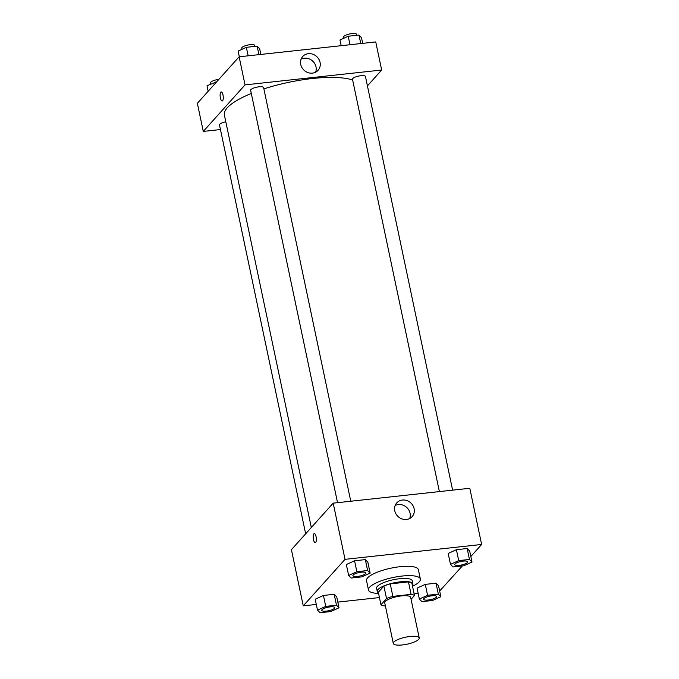 <?xml version="1.0" encoding="UTF-8"?>
<svg xmlns="http://www.w3.org/2000/svg" width="679" height="679" viewBox="0 0 679 679"><rect width="100%" height="100%" fill="white"/><g stroke="black" fill="none" stroke-linecap="round" stroke-linejoin="round"><path stroke-width="1.02" d="M418.68 639.355A13.249 3.573 -11.9 0 1 404.709 644.634A13.249 3.573 -11.9 0 1 393.294 643.437A13.249 3.573 -11.9 0 1 405.524 637.208A13.249 3.573 -11.9 0 1 419.232 637.971A13.249 3.573 -11.9 0 1 418.68 639.355M393.294 643.437L384.747 602.867A13.249 3.573 -11.9 0 1 396.977 596.629A13.249 3.573 -11.9 0 1 410.676 597.401L419.232 637.971M380.953 604.751L378.322 592.266L383.89 586.062A17.798 4.804 -11.9 0 1 390.238 583.881L408.461 581.895L411.092 594.38L392.869 596.366A17.798 4.804 -11.9 0 0 386.521 598.547L380.953 604.751A17.798 4.804 -11.9 0 0 384.331 605.88L385.358 605.77M411.075 599.285L414.47 595.508A17.798 4.804 -11.9 0 0 411.092 594.38M408.461 581.895A17.798 4.804 -11.9 0 1 411.839 583.023L414.47 595.508M412.365 585.536A18.223 4.914 168.1 0 0 412.908 583.889A18.223 4.914 168.1 0 0 394.066 582.837A18.223 4.914 168.1 0 0 377.252 591.401A18.223 4.914 168.1 0 0 378.415 592.691M377.252 591.401L376.59 588.286A18.223 4.914 -11.9 0 1 393.413 579.713A18.223 4.914 -11.9 0 1 412.255 580.766L412.908 583.889M390.238 583.881L392.869 596.366M383.89 586.062L386.521 598.547M378.559 593.395A26.506 7.155 -11.9 0 1 368.493 589.992A26.506 7.155 -11.9 0 1 392.946 577.523A26.506 7.155 -11.9 0 1 420.36 579.06A26.506 7.155 -11.9 0 1 419.266 581.818A26.506 7.155 -11.9 0 1 412.518 586.24M368.493 589.992L366.516 580.621A26.506 7.155 -11.9 0 1 390.977 568.162A26.506 7.155 -11.9 0 1 418.383 569.698L420.36 579.06M470.836 556.508L481.64 544.465L345.025 559.335L303.258 605.855L316.304 604.437M337.819 602.095L379.442 597.571M414.105 593.794L418.145 593.353M439.661 591.01L462.365 565.938M440.866 596.714L438.558 585.79L436.028 583.202L425.275 584.373L417.05 588.133L419.35 599.056L421.88 601.645L432.633 600.474L440.866 596.714L438.328 594.125L427.575 595.296L419.35 599.056M339.016 607.798L336.716 596.875L334.187 594.286L323.433 595.458L315.2 599.217L317.509 610.141L320.038 612.73L330.792 611.558L339.016 607.798L336.487 605.21L325.733 606.381L317.509 610.141M370.157 573.118L367.848 562.187L365.319 559.606L354.565 560.778L346.341 564.529L348.641 575.452L351.17 578.041L361.924 576.87L370.157 573.118L367.619 570.53L356.865 571.701L348.641 575.452M471.998 562.034L469.698 551.102L467.169 548.522L456.407 549.693L448.182 553.444L450.483 564.368L453.02 566.957L463.774 565.785L471.998 562.034L469.469 559.445L458.715 560.616L450.483 564.368M316.075 536.665A4.558 1.519 83.8 0 1 315.26 542.64A4.558 1.519 83.8 0 1 313.257 538.277A4.558 1.519 83.8 0 1 314.275 533.584A4.558 1.519 83.8 0 1 316.075 536.665M481.64 544.465L469.8 488.277L333.185 503.147L345.025 559.335M333.185 503.147L291.418 549.676L303.258 605.855M314.275 533.584A4.558 1.519 -96.2 0 0 313.257 538.277A4.558 1.519 -96.2 0 0 315.26 542.64M406.5 519.477A10.312 9.319 -138.1 0 1 396.027 513.995A10.312 9.319 -138.1 0 1 396.774 502.867A10.312 9.319 -138.1 0 1 410.676 502.825A10.312 9.319 -138.1 0 1 412.128 516.651A10.312 9.319 -138.1 0 1 406.5 519.477M409.683 518.535A10.312 9.319 41.9 0 0 406.619 507.34A10.312 9.319 41.9 0 0 395.17 505.507M311.313 527.515L224.393 115.065A69.572 18.783 -11.9 0 1 251.298 93.464M263.876 88.898A69.572 18.783 -11.9 0 1 352.639 79.995M452.621 490.153L365.446 76.472A6.629 1.791 168.1 0 0 359.734 75.878A6.629 1.791 168.1 0 0 352.749 78.518A6.629 1.791 168.1 0 0 352.477 79.205L439.381 491.588M305.652 533.813L219.495 124.97A6.629 1.791 -11.9 0 1 225.818 121.813M337.539 502.672L250.636 90.29A6.629 1.791 -11.9 0 1 256.747 87.175A6.629 1.791 -11.9 0 1 263.596 87.557L350.771 501.238M220.463 129.553L203.276 131.42L197.36 103.327L239.127 56.798L245.043 84.892L203.276 131.42M367.424 85.885L381.666 70.022L245.043 84.892M381.666 70.022L375.742 41.928L239.127 56.798M320.064 62.358A10.312 9.319 -138.1 0 1 318.069 70.302A10.312 9.319 -138.1 0 1 304.167 70.344A10.312 9.319 -138.1 0 1 302.715 56.518A10.312 9.319 -138.1 0 1 312.705 54.184A10.312 9.319 -138.1 0 1 320.064 62.358M222.602 100.747A4.558 1.519 83.8 0 1 222.186 100.984A4.558 1.519 83.8 0 1 220.183 96.613A4.558 1.519 83.8 0 1 221.201 91.928A4.558 1.519 83.8 0 1 223.119 95.637A4.558 1.519 83.8 0 1 222.602 100.747M315.625 72.186A10.312 9.319 41.9 0 0 316.007 66.882A10.312 9.319 41.9 0 0 301.111 59.158M221.201 91.928A4.558 1.519 -96.2 0 0 220.183 96.613A4.558 1.519 -96.2 0 0 222.186 100.984M362.696 43.354L361.491 37.651L358.962 35.062L348.208 36.233L339.984 39.993L341.181 45.697M358.962 35.062L360.753 43.566M348.208 36.233L349.999 44.738M343.846 38.228L343.599 37.065A6.629 1.791 -11.9 0 1 349.71 33.95A6.629 1.791 -11.9 0 1 356.56 34.332L356.764 35.3M260.855 54.439L259.65 48.735L257.12 46.147L246.367 47.318L238.134 51.078L239.339 56.781M257.12 46.147L258.911 54.651M246.367 47.318L248.158 55.822M241.996 49.312L241.749 48.15A6.629 1.791 -11.9 0 1 247.869 45.035A6.629 1.791 -11.9 0 1 254.718 45.417L254.922 46.384M216.635 81.845L207.002 85.758L208.164 91.283M215.226 82.006L215.472 83.152M210.863 84.001L210.617 82.838A6.629 1.791 -11.9 0 1 218.867 79.367M454.76 564.572L454.76 564.589A6.629 1.791 -11.9 0 1 454.76 564.572A6.629 1.791 -11.9 0 1 460.871 561.448A6.629 1.791 -11.9 0 1 467.729 561.839A6.629 1.791 -11.9 0 1 467.729 561.847L467.729 561.864A6.629 1.791 -11.9 0 1 467.458 562.551A6.629 1.791 -11.9 0 1 460.472 565.191A6.629 1.791 -11.9 0 1 454.76 564.589A6.629 1.791 -11.9 0 1 460.88 561.474A6.629 1.791 -11.9 0 1 467.729 561.864M469.698 551.102L467.169 548.522L469.469 559.445M467.169 548.522L456.407 549.693L458.715 560.616M456.407 549.693L448.182 553.444M352.91 575.648L352.919 575.673A6.629 1.791 -11.9 0 1 352.91 575.648A6.629 1.791 -11.9 0 1 359.03 572.533A6.629 1.791 -11.9 0 1 365.879 572.923A6.629 1.791 -11.9 0 1 365.879 572.932A6.629 1.791 -11.9 0 1 365.616 573.636A6.629 1.791 -11.9 0 1 358.622 576.276A6.629 1.791 -11.9 0 1 352.919 575.673A6.629 1.791 -11.9 0 1 359.03 572.558A6.629 1.791 -11.9 0 1 365.888 572.94L365.879 572.923M367.848 562.187L365.319 559.606L367.619 570.53M365.319 559.606L354.565 560.778L356.865 571.701M354.565 560.778L346.341 564.529M423.62 599.251L423.628 599.277A6.629 1.791 -11.9 0 1 423.62 599.251A6.629 1.791 -11.9 0 1 429.739 596.137A6.629 1.791 -11.9 0 1 436.589 596.518A6.629 1.791 -11.9 0 1 436.589 596.527A6.629 1.791 -11.9 0 1 436.325 597.231A6.629 1.791 -11.9 0 1 429.332 599.871A6.629 1.791 -11.9 0 1 423.628 599.277A6.629 1.791 -11.9 0 1 429.739 596.162A6.629 1.791 -11.9 0 1 436.597 596.544L436.589 596.518M438.558 585.79L436.028 583.202L438.328 594.125M436.028 583.202L425.275 584.373L427.575 595.296M425.275 584.373L417.05 588.133M321.787 610.362L321.778 610.336A6.629 1.791 -11.9 0 1 321.778 610.336A6.629 1.791 -11.9 0 1 327.889 607.221A6.629 1.791 -11.9 0 1 334.747 607.603A6.629 1.791 -11.9 0 1 334.747 607.612A6.629 1.791 -11.9 0 1 334.475 608.316A6.629 1.791 -11.9 0 1 327.49 610.956A6.629 1.791 -11.9 0 1 321.787 610.362A6.629 1.791 -11.9 0 1 327.898 607.247A6.629 1.791 -11.9 0 1 334.747 607.629L334.747 607.629M336.716 596.875L334.187 594.286L336.487 605.21M334.187 594.286L323.433 595.458L325.733 606.381M323.433 595.458L315.2 599.217"/></g></svg>
